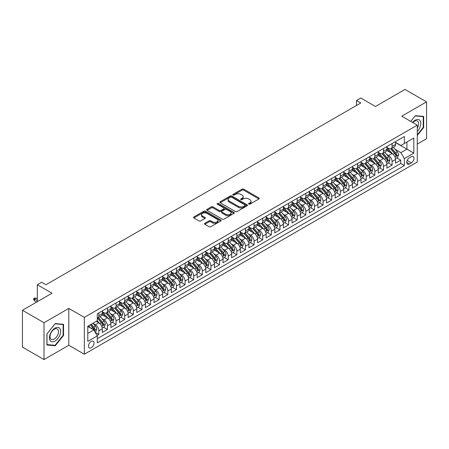 <?xml version="1.0" encoding="UTF-8"?>
<svg xmlns="http://www.w3.org/2000/svg" width="449" height="449" viewBox="0 0 449 449"><rect width="100%" height="100%" fill="white"/><g stroke="black" fill="none" stroke-linecap="round" stroke-linejoin="round"><path stroke-width="0.67" d="M248.763 204.149A0.836 0.483 0 0 0 249.947 204.149L258.944 198.952A1.195 0.69 0 0 0 259.292 198.464A1.195 0.69 0 0 0 258.944 197.975L243.7 189.175A1.195 0.69 0 0 0 242.011 189.175L233.014 194.372A0.836 0.483 0 0 0 232.767 194.714A0.836 0.483 0 0 0 233.014 195.057A0.836 0.483 0 0 0 234.198 195.057L235.366 194.383A3.833 2.211 0 0 1 240.782 194.383L242.05 195.119A3.833 2.211 0 0 1 243.173 196.679A3.833 2.211 0 0 1 242.05 198.245L240.888 198.918A0.836 0.483 0 0 0 240.642 199.261A0.836 0.483 0 0 0 240.888 199.603A0.836 0.483 0 0 0 242.073 199.603L243.235 198.929A3.833 2.211 0 0 1 248.656 198.929L249.925 199.665A3.833 2.211 0 0 1 251.047 201.225A3.833 2.211 0 0 1 249.925 202.791L248.763 203.464A0.836 0.483 0 0 0 248.516 203.807A0.836 0.483 0 0 0 248.763 204.149L248.763 203.464M91.237 347.751A3.901 2.256 120 0 0 93.785 344.31A3.901 2.256 120 0 0 93.19 341.184A3.901 2.256 120 0 0 91.237 341.375A3.901 2.256 120 0 0 88.689 344.815A3.901 2.256 120 0 0 89.284 347.947A3.901 2.256 120 0 0 91.237 347.751M204.839 223.293A1.195 0.69 0 0 0 204.491 223.782A1.195 0.69 0 0 0 204.839 224.276L209.116 226.739A1.195 0.69 0 0 0 210.811 226.739L220.801 220.975A1.195 0.69 0 0 0 221.149 220.487A1.195 0.69 0 0 0 220.801 219.999L205.563 211.198A1.195 0.69 0 0 0 203.868 211.198L193.878 216.968A1.195 0.69 0 0 0 193.53 217.456A1.195 0.69 0 0 0 193.878 217.945L199.042 220.925A1.195 0.69 0 0 0 200.737 220.925L205.013 218.455A1.195 0.69 0 0 0 205.361 217.967A1.195 0.69 0 0 0 205.013 217.479L202.448 216.003A3.205 1.847 0 0 1 201.511 214.695A3.205 1.847 0 0 1 203.487 212.983A3.205 1.847 0 0 1 206.978 213.387L217.013 219.179A3.205 1.847 0 0 1 217.95 220.487A3.205 1.847 0 0 1 215.975 222.193A3.205 1.847 0 0 1 212.484 221.795L210.811 220.829A1.195 0.69 0 0 0 209.116 220.829L204.839 223.293L204.839 224.276M417.278 144.078L426.55 138.724L426.55 101.872L404.987 89.424L375.443 106.48L360.783 98.011L356.467 100.503L360.783 102.989L45.955 284.756L41.639 282.264L37.329 284.756L37.329 301.689M44.013 322.724L44.013 359.576L68.809 345.259L68.809 308.412L44.013 322.724L22.45 310.276L51.994 293.219L37.329 284.756M68.809 308.412L84.339 317.376L417.278 125.153L417.278 162.005L84.339 354.227L84.339 317.376M426.55 101.872L401.754 116.19L417.278 125.153M235.45 211.541A1.195 0.69 0 0 0 237.139 211.541L247.13 205.771A1.195 0.69 0 0 0 247.483 205.283A1.195 0.69 0 0 0 247.13 204.795L231.892 195.994A1.195 0.69 0 0 0 230.197 195.994L220.206 201.764A1.195 0.69 0 0 0 219.858 202.252A1.195 0.69 0 0 0 220.206 202.74L235.45 211.541M217.625 204.329A0.836 0.483 0 0 1 218.472 204.447L218.472 203.448L233.968 212.394A1.195 0.69 0 0 1 234.316 212.882A1.195 0.69 0 0 1 233.968 213.37L223.978 219.14A1.195 0.69 0 0 1 222.283 219.14L207.045 210.34L207.045 209.363A1.195 0.69 0 0 0 206.692 209.851A1.195 0.69 0 0 0 207.045 210.34M207.045 209.363L211.316 206.894A1.195 0.69 0 0 1 213.011 206.894L219.191 210.463A1.195 0.69 0 0 0 220.886 210.463L223.72 208.824A1.195 0.69 0 0 0 224.073 208.336A1.195 0.69 0 0 0 223.72 207.848L217.288 204.132A0.836 0.483 0 0 1 217.041 203.79A0.836 0.483 0 0 1 217.557 203.346A0.836 0.483 0 0 1 218.472 203.448M44.013 359.576L22.45 347.128L22.45 310.276M97.04 335.487L98.831 334.454L95.25 332.389M93.212 323.594L95.379 324.846A4.877 2.817 60 0 1 98.831 330.818L102.277 328.825L102.277 332.462L107.451 329.476L103.528 327.209M101.839 318.616L104.005 319.862A4.877 2.817 60 0 1 107.451 325.839L110.903 323.847L110.903 327.484L116.078 324.498L112.155 322.23M110.465 313.632L112.626 314.884A4.877 2.817 60 0 1 116.078 320.861L119.529 318.869L119.529 322.505L124.704 319.514L120.781 317.252M119.086 308.654L121.252 309.905A4.877 2.817 60 0 1 124.704 315.883L128.156 313.89L128.156 317.522L133.331 314.536L129.407 312.268M127.712 303.676L129.879 304.922A4.877 2.817 60 0 1 133.331 310.899L136.782 308.906L136.782 312.543L141.957 309.557L138.028 307.29M136.339 298.692L138.505 299.943A4.877 2.817 60 0 1 141.957 305.921L145.403 303.928L145.403 307.565L150.578 304.574L146.655 302.312M144.965 293.713L147.132 294.965A4.877 2.817 60 0 1 150.578 300.942L154.029 298.95L154.029 302.581L159.204 299.595L155.281 297.328M153.592 288.735L155.758 289.987A4.877 2.817 60 0 1 159.204 295.958L162.656 293.972L162.656 297.603L167.831 294.617L163.907 292.35M162.218 283.757L164.379 285.003A4.877 2.817 60 0 1 167.831 290.98L171.282 288.988L171.282 292.625L176.457 289.639L172.534 287.371M170.839 278.773L173.005 280.024A4.877 2.817 60 0 1 176.457 286.002L179.909 284.009L179.909 287.646L185.083 284.655L181.155 282.393M179.465 273.795L181.632 275.046A4.877 2.817 60 0 1 185.083 281.023L188.529 279.031L188.529 282.662L193.71 279.676L189.781 277.409M188.092 268.816L190.258 270.068A4.877 2.817 60 0 1 193.71 276.04L197.156 274.047L197.156 277.684L202.331 274.698L198.407 272.431M196.718 263.838L198.885 265.084A4.877 2.817 60 0 1 202.331 271.061L205.782 269.069L205.782 272.706L210.957 269.714L207.034 267.452M205.345 258.854L207.505 260.106A4.877 2.817 60 0 1 210.957 266.083L214.409 264.091L214.409 267.727L219.583 264.736L215.66 262.469M213.965 253.876L216.132 255.127A4.877 2.817 60 0 1 219.583 261.099L223.035 259.112L223.035 262.744L228.21 259.758L224.287 257.49M222.592 248.898L224.758 250.144A4.877 2.817 60 0 1 228.21 256.121L231.662 254.128L231.662 257.765L236.836 254.779L232.908 252.512M231.218 243.914L233.385 245.165A4.877 2.817 60 0 1 236.836 251.143L240.282 249.15L240.282 252.787L245.457 249.796L241.534 247.534M239.845 238.935L242.011 240.187A4.877 2.817 60 0 1 245.457 246.164L248.909 244.172L248.909 247.803L254.083 244.817L250.16 242.55M248.471 233.957L250.637 235.209A4.877 2.817 60 0 1 254.083 241.18L257.535 239.188L257.535 242.825L262.71 239.839L258.787 237.572M257.097 228.979L259.258 230.225A4.877 2.817 60 0 1 262.71 236.202L266.162 234.21L266.162 237.847L271.336 234.861L267.413 232.593M265.718 223.995L267.885 225.246A4.877 2.817 60 0 1 271.336 231.224L274.788 229.231L274.788 232.868L279.963 229.877L276.034 227.615M274.345 219.017L276.511 220.268A4.877 2.817 60 0 1 279.963 226.245L283.409 224.253L283.409 227.884L288.589 224.898L284.66 222.631M282.971 214.038L285.137 215.29A4.877 2.817 60 0 1 288.589 221.262L292.035 219.269L292.035 222.906L297.21 219.92L293.287 217.653M291.597 209.06L293.764 210.306A4.877 2.817 60 0 1 297.21 216.283L300.662 214.291L300.662 217.928L305.836 214.936L301.913 212.674M300.224 204.076L302.385 205.328A4.877 2.817 60 0 1 305.836 211.305L309.288 209.313L309.288 212.949L314.463 209.958L310.54 207.691M308.845 199.098L311.011 200.349A4.877 2.817 60 0 1 314.463 206.321L317.914 204.334L317.914 207.966L323.089 204.98L319.166 202.712M317.471 194.12L319.637 195.366A4.877 2.817 60 0 1 323.089 201.343L326.541 199.35L326.541 202.987L331.716 200.001L327.787 197.734M326.097 189.136L328.264 190.387A4.877 2.817 60 0 1 331.716 196.365L335.162 194.372L335.162 198.009L340.336 195.018L336.413 192.756M334.724 184.157L336.89 185.409A4.877 2.817 60 0 1 340.336 191.386L343.788 189.394L343.788 193.025L348.963 190.039L345.04 187.772M343.35 179.179L345.517 180.431A4.877 2.817 60 0 1 348.963 186.402L352.414 184.41L352.414 188.047L357.589 185.061L353.666 182.794M351.977 174.201L354.138 175.447A4.877 2.817 60 0 1 357.589 181.424L361.041 179.432L361.041 183.069L366.216 180.083L362.292 177.815M360.598 169.217L362.764 170.468A4.877 2.817 60 0 1 366.216 176.446L369.667 174.453L369.667 178.09L374.842 175.099L370.919 172.837M369.224 164.239L371.39 165.49A4.877 2.817 60 0 1 374.842 171.467L378.288 169.475L378.288 173.106L383.468 170.12L379.54 167.853M377.85 159.26L380.017 160.512A4.877 2.817 60 0 1 383.468 166.484L386.915 164.491L386.915 168.128L392.089 165.142L392.089 161.505A4.877 2.817 -120 0 0 388.643 155.528L386.477 154.276M388.166 162.875L392.089 165.142M102.277 328.825A4.877 2.817 -120 0 0 98.831 322.853L96.238 321.355M110.903 323.847A4.877 2.817 -120 0 0 107.451 317.87L102.119 314.794M119.529 318.869A4.877 2.817 -120 0 0 116.078 312.891L110.746 309.81M128.156 313.89A4.877 2.817 -120 0 0 124.704 307.913L119.372 304.832M136.782 308.906A4.877 2.817 -120 0 0 133.331 302.935L127.993 299.853M145.403 303.928A4.877 2.817 -120 0 0 141.957 297.951L136.619 294.875M154.029 298.95A4.877 2.817 -120 0 0 150.578 292.973L145.246 289.891M162.656 293.972A4.877 2.817 -120 0 0 159.204 287.994L153.872 284.913M171.282 288.988A4.877 2.817 -120 0 0 167.831 283.01L162.499 279.935M179.909 284.009A4.877 2.817 -120 0 0 176.457 278.032L171.125 274.951M188.529 279.031A4.877 2.817 -120 0 0 185.083 273.054L179.746 269.972M197.156 274.047A4.877 2.817 -120 0 0 193.71 268.075L188.372 264.994M205.782 269.069A4.877 2.817 -120 0 0 202.331 263.092L196.999 260.016M214.409 264.091A4.877 2.817 -120 0 0 210.957 258.113L205.625 255.032M223.035 259.112A4.877 2.817 -120 0 0 219.583 253.135L214.252 250.054M231.662 254.128A4.877 2.817 -120 0 0 228.21 248.157L222.872 245.075M240.282 249.15A4.877 2.817 -120 0 0 236.836 243.173L231.499 240.097M248.909 244.172A4.877 2.817 -120 0 0 245.457 238.195L240.125 235.113M257.535 239.188A4.877 2.817 -120 0 0 254.083 233.216L248.752 230.135M266.162 234.21A4.877 2.817 -120 0 0 262.71 228.232L257.378 225.157M274.788 229.231A4.877 2.817 -120 0 0 271.336 223.254L266.004 220.173M283.409 224.253A4.877 2.817 -120 0 0 279.963 218.276L274.625 215.194M292.035 219.269A4.877 2.817 -120 0 0 288.589 213.297L283.252 210.216M300.662 214.291A4.877 2.817 -120 0 0 297.21 208.314L291.878 205.238M309.288 209.313A4.877 2.817 -120 0 0 305.836 203.335L300.504 200.254M317.914 204.334A4.877 2.817 -120 0 0 314.463 198.357L309.131 195.276M326.541 199.35A4.877 2.817 -120 0 0 323.089 193.379L317.752 190.297M335.162 194.372A4.877 2.817 -120 0 0 331.716 188.395L326.378 185.319M343.788 189.394A4.877 2.817 -120 0 0 340.336 183.417L335.005 180.335M352.414 184.41A4.877 2.817 -120 0 0 348.963 178.438L343.631 175.357M361.041 179.432A4.877 2.817 -120 0 0 357.589 173.454L352.257 170.379M369.667 174.453A4.877 2.817 -120 0 0 366.216 168.476L360.884 165.395M378.288 169.475A4.877 2.817 -120 0 0 374.842 163.498L369.505 160.416M386.915 164.491A4.877 2.817 -120 0 0 383.468 158.519L378.131 155.438M411.329 156.673L409.426 157.773A3.783 2.183 120 0 0 406.957 161.101A3.783 2.183 120 0 0 407.54 164.132A3.783 2.183 120 0 0 409.426 163.947L411.329 162.852A3.783 2.183 120 0 0 413.798 159.518A3.783 2.183 120 0 0 413.215 156.488A3.783 2.183 120 0 0 411.329 156.673M87.785 333.411L93.824 329.925L97.276 335.897L97.276 342.873L404.341 165.591L404.341 158.615L400.89 152.643L395.103 149.298M97.276 335.897L87.785 341.375L87.785 326.238L97.276 320.76L97.276 313.789L404.341 136.507L404.341 143.478L413.826 138L413.826 153.137L404.341 158.615M102.277 311.696L104.005 312.695A4.877 2.817 60 0 0 106.441 312.936L109.893 310.944A4.877 2.817 -120 0 0 110.903 308.71L110.903 305.921M110.903 306.718L112.626 307.711A4.877 2.817 60 0 0 115.067 307.952L118.519 305.96A4.877 2.817 -120 0 0 119.529 303.732L119.529 300.942M119.529 301.739L121.252 302.733A4.877 2.817 60 0 0 123.694 302.974L127.146 300.982A4.877 2.817 -120 0 0 128.156 298.748L128.156 295.958M128.156 296.755L129.879 297.754A4.877 2.817 60 0 0 132.32 297.996L135.766 296.003A4.877 2.817 -120 0 0 136.782 293.769L136.782 290.98M136.782 291.777L138.505 292.776A4.877 2.817 60 0 0 140.947 293.017L144.393 291.025A4.877 2.817 -120 0 0 145.403 288.791L145.403 286.002M145.403 286.799L147.132 287.792A4.877 2.817 60 0 0 149.568 288.034L153.019 286.041A4.877 2.817 -120 0 0 154.029 283.807L154.029 281.023M154.029 281.82L155.758 282.814A4.877 2.817 60 0 0 158.194 283.055L161.646 281.063A4.877 2.817 -120 0 0 162.656 278.829L162.656 276.04M162.656 276.837L164.379 277.836A4.877 2.817 60 0 0 166.82 278.077L170.272 276.084A4.877 2.817 -120 0 0 171.282 273.851L171.282 271.061M171.282 271.858L173.005 272.852A4.877 2.817 60 0 0 175.447 273.093L178.898 271.106A4.877 2.817 -120 0 0 179.909 268.872L179.909 266.083M179.909 266.88L181.632 267.873A4.877 2.817 60 0 0 184.073 268.115L187.519 266.122A4.877 2.817 -120 0 0 188.529 263.889L188.529 261.099M188.529 261.896L190.258 262.895A4.877 2.817 60 0 0 192.7 263.136L196.146 261.144A4.877 2.817 -120 0 0 197.156 258.91L197.156 256.121M197.156 256.918L198.885 257.917A4.877 2.817 60 0 0 201.32 258.158L204.772 256.166A4.877 2.817 -120 0 0 205.782 253.932L205.782 251.143M205.782 251.94L207.505 252.933A4.877 2.817 60 0 0 209.947 253.174L213.398 251.182A4.877 2.817 -120 0 0 214.409 248.948L214.409 246.164M214.409 246.961L216.132 247.955A4.877 2.817 60 0 0 218.573 248.196L222.025 246.204A4.877 2.817 -120 0 0 223.035 243.97L223.035 241.18M223.035 241.977L224.758 242.976A4.877 2.817 60 0 0 227.2 243.218L230.651 241.225A4.877 2.817 -120 0 0 231.662 238.991L231.662 236.202M231.662 236.999L233.385 237.998A4.877 2.817 60 0 0 235.826 238.239L239.272 236.247A4.877 2.817 -120 0 0 240.282 234.013L240.282 231.224M240.282 232.021L242.011 233.014A4.877 2.817 60 0 0 244.447 233.256L247.899 231.263A4.877 2.817 -120 0 0 248.909 229.029L248.909 226.245M248.909 227.042L250.637 228.036A4.877 2.817 60 0 0 253.073 228.277L256.525 226.285A4.877 2.817 -120 0 0 257.535 224.051L257.535 221.262M257.535 222.059L259.258 223.058A4.877 2.817 60 0 0 261.7 223.299L265.151 221.306A4.877 2.817 -120 0 0 266.162 219.073L266.162 216.283M266.162 217.08L267.885 218.074A4.877 2.817 60 0 0 270.326 218.315L273.778 216.328A4.877 2.817 -120 0 0 274.788 214.094L274.788 211.305M274.788 212.102L276.511 213.095A4.877 2.817 60 0 0 278.952 213.337L282.399 211.344A4.877 2.817 -120 0 0 283.409 209.111L283.409 206.321M283.409 207.118L285.137 208.117A4.877 2.817 60 0 0 287.579 208.358L291.025 206.366A4.877 2.817 -120 0 0 292.035 204.132L292.035 201.343M292.035 202.14L293.764 203.139A4.877 2.817 60 0 0 296.2 203.38L299.651 201.388A4.877 2.817 -120 0 0 300.662 199.154L300.662 196.365M300.662 197.162L302.385 198.155A4.877 2.817 60 0 0 304.826 198.396L308.278 196.404A4.877 2.817 -120 0 0 309.288 194.17L309.288 191.386M309.288 192.183L311.011 193.177A4.877 2.817 60 0 0 313.453 193.418L316.904 191.426A4.877 2.817 -120 0 0 317.914 189.192L317.914 186.402M317.914 187.199L319.637 188.198A4.877 2.817 60 0 0 322.079 188.44L325.531 186.447A4.877 2.817 -120 0 0 326.541 184.213L326.541 181.424M326.541 182.221L328.264 183.214A4.877 2.817 60 0 0 330.705 183.461L334.151 181.469A4.877 2.817 -120 0 0 335.162 179.235L335.162 176.446M335.162 177.243L336.89 178.236A4.877 2.817 60 0 0 339.326 178.478L342.778 176.485A4.877 2.817 -120 0 0 343.788 174.251L343.788 171.462M343.788 172.259L345.517 173.258A4.877 2.817 60 0 0 347.953 173.499L351.404 171.507A4.877 2.817 -120 0 0 352.414 169.273L352.414 166.484M352.414 167.281L354.138 168.28A4.877 2.817 60 0 0 356.579 168.521L360.031 166.528A4.877 2.817 -120 0 0 361.041 164.295L361.041 161.505M361.041 162.302L362.764 163.296A4.877 2.817 60 0 0 365.205 163.537L368.657 161.55A4.877 2.817 -120 0 0 369.667 159.316L369.667 156.527M369.667 157.324L371.39 158.317A4.877 2.817 60 0 0 373.832 158.559L377.278 156.566A4.877 2.817 -120 0 0 378.288 154.333L378.288 151.543M378.288 152.34L380.017 153.339A4.877 2.817 60 0 0 382.458 153.58L385.904 151.588A4.877 2.817 -120 0 0 386.915 149.354L386.915 146.565M97.276 338.686L400.716 163.498L400.716 160.158L395.541 163.15L395.541 159.513A4.877 2.817 -120 0 0 392.089 153.536L386.757 150.46M386.915 147.362L388.643 148.361A4.877 2.817 -120 0 0 391.079 148.602A4.877 2.817 -120 0 0 392.089 146.368L392.089 143.579M391.079 148.602L394.531 146.61A4.877 2.817 -120 0 0 395.541 144.376L395.541 141.587M98.831 312.891L98.831 315.681A4.877 2.817 60 0 1 97.815 317.914A4.877 2.817 60 0 1 97.276 318.111M97.815 317.914L101.266 315.922A4.877 2.817 -120 0 0 102.277 313.688L102.277 310.899M107.451 307.913L107.451 310.702A4.877 2.817 60 0 1 106.441 312.936M116.078 302.935L116.078 305.718A4.877 2.817 60 0 1 115.067 307.952M124.704 297.951L124.704 300.74A4.877 2.817 60 0 1 123.694 302.974M133.331 292.973L133.331 295.762A4.877 2.817 60 0 1 132.32 297.996M141.957 287.994L141.957 290.784A4.877 2.817 60 0 1 140.947 293.017M150.578 283.01L150.578 285.8A4.877 2.817 60 0 1 149.568 288.034M159.204 278.032L159.204 280.821A4.877 2.817 60 0 1 158.194 283.055M167.831 273.054L167.831 275.843A4.877 2.817 60 0 1 166.82 278.077M176.457 268.075L176.457 270.865A4.877 2.817 60 0 1 175.447 273.093M185.083 263.092L185.083 265.881A4.877 2.817 60 0 1 184.073 268.115M193.71 258.113L193.71 260.903A4.877 2.817 60 0 1 192.7 263.136M202.331 253.135L202.331 255.924A4.877 2.817 60 0 1 201.32 258.158M210.957 248.157L210.957 250.94A4.877 2.817 60 0 1 209.947 253.174M219.583 243.173L219.583 245.962A4.877 2.817 60 0 1 218.573 248.196M228.21 238.195L228.21 240.984A4.877 2.817 60 0 1 227.2 243.218M236.836 233.216L236.836 236.006A4.877 2.817 60 0 1 235.826 238.239M245.457 228.232L245.457 231.022A4.877 2.817 60 0 1 244.447 233.256M254.083 223.254L254.083 226.043A4.877 2.817 60 0 1 253.073 228.277M262.71 218.276L262.71 221.065A4.877 2.817 60 0 1 261.7 223.299M271.336 213.297L271.336 216.081A4.877 2.817 60 0 1 270.326 218.315M279.963 208.314L279.963 211.103A4.877 2.817 60 0 1 278.952 213.337M288.589 203.335L288.589 206.125A4.877 2.817 60 0 1 287.579 208.358M297.21 198.357L297.21 201.146A4.877 2.817 60 0 1 296.2 203.38M305.836 193.373L305.836 196.162A4.877 2.817 60 0 1 304.826 198.396M314.463 188.395L314.463 191.184A4.877 2.817 60 0 1 313.453 193.418M323.089 183.417L323.089 186.206A4.877 2.817 60 0 1 322.079 188.44M331.716 178.438L331.716 181.228A4.877 2.817 60 0 1 330.705 183.461M340.336 173.454L340.336 176.244A4.877 2.817 60 0 1 339.326 178.478M348.963 168.476L348.963 171.265A4.877 2.817 60 0 1 347.953 173.499M357.589 163.498L357.589 166.287A4.877 2.817 60 0 1 356.579 168.521M366.216 158.519L366.216 161.303A4.877 2.817 60 0 1 365.205 163.537M374.842 153.536L374.842 156.325A4.877 2.817 60 0 1 373.832 158.559M383.468 148.557L383.468 151.347A4.877 2.817 60 0 1 382.458 153.58M383.468 166.484L383.468 170.12M374.842 171.467L374.842 175.099M366.216 176.446L366.216 180.083M357.589 181.424L357.589 185.061M348.963 186.402L348.963 190.039M340.336 191.386L340.336 195.018M331.716 196.365L331.716 200.001M323.089 201.343L323.089 204.98M314.463 206.321L314.463 209.958M305.836 211.305L305.836 214.936M297.21 216.283L297.21 219.92M288.589 221.262L288.589 224.898M279.963 226.245L279.963 229.877M271.336 231.224L271.336 234.861M262.71 236.202L262.71 239.839M254.083 241.18L254.083 244.817M245.457 246.164L245.457 249.796M236.836 251.143L236.836 254.779M228.21 256.121L228.21 259.758M219.583 261.099L219.583 264.736M210.957 266.083L210.957 269.714M202.331 271.061L202.331 274.698M193.71 276.04L193.71 279.676M185.083 281.023L185.083 284.655M176.457 286.002L176.457 289.639M167.831 290.98L167.831 294.617M159.204 295.958L159.204 299.595M150.578 300.942L150.578 304.574M141.957 305.921L141.957 309.557M133.331 310.899L133.331 314.536M124.704 315.883L124.704 319.514M116.078 320.861L116.078 324.498M107.451 325.839L107.451 329.476M98.831 330.818L98.831 334.454M93.824 329.925L87.785 326.44M400.89 152.643L406.929 149.158L406.929 141.985L413.826 138M395.541 142.58L413.826 153.137M395.541 142.384L400.89 145.47L404.341 143.478M68.809 345.259L84.339 354.227M356.467 100.503L356.467 105.481M396.793 157.896L400.716 160.158M400.716 163.498L404.341 165.591M417.278 135.452L423.66 127.516L423.66 116.414L415.336 115.674L410.745 121.382M46.904 345.034L55.227 345.775L63.55 335.42L63.55 324.324L55.227 323.583L46.904 333.933L46.904 345.034M423.227 127.263L423.66 127.516M63.118 335.173L63.55 335.42M54.346 345.27L55.227 345.775M249.094 204.267L249.925 203.784A3.833 2.211 0 0 0 251.047 202.224L251.047 201.225M243.173 196.679L243.173 197.678A3.833 2.211 0 0 1 242.05 199.238L241.225 199.721M258.944 197.975L258.944 198.952L243.7 190.174A1.195 0.69 0 0 0 242.011 190.174L233.351 195.175M247.13 204.795L247.13 205.771L231.892 196.993A1.195 0.69 0 0 0 230.197 196.993L220.223 202.752M245.014 205.625A0.836 0.483 0 0 0 245.261 205.283A0.836 0.483 0 0 0 245.014 204.94L231.639 197.218A0.836 0.483 0 0 0 230.455 197.218L229.226 197.925A3.833 2.211 0 0 0 228.103 199.491A3.833 2.211 0 0 0 229.226 201.057L238.368 206.332A3.833 2.211 0 0 0 243.79 206.332L245.014 205.625L245.014 206.619A0.836 0.483 0 0 0 245.261 206.282L245.261 205.283M228.103 199.491L228.103 200.484A3.833 2.211 0 0 0 229.226 202.05L229.226 201.057M245.014 206.619L243.79 207.331A3.833 2.211 0 0 1 238.368 207.331L229.226 202.05M207.062 210.351L211.316 207.893L211.316 206.894M224.073 208.336L224.073 209.335A1.195 0.69 0 0 1 223.72 209.823L220.886 211.462A1.195 0.69 0 0 1 219.191 211.462L213.011 207.893A1.195 0.69 0 0 0 211.316 207.893M218.472 204.447L233.951 213.382M225.606 214.167A3.205 1.847 0 0 0 229.097 214.566A3.205 1.847 0 0 0 231.072 212.86A3.205 1.847 0 0 0 230.135 211.552L226.599 209.509A1.195 0.69 0 0 0 224.91 209.509L222.07 211.148A1.195 0.69 0 0 0 221.722 211.636A1.195 0.69 0 0 0 222.07 212.124L225.606 214.167L225.606 215.161A3.205 1.847 0 0 0 229.097 215.565A3.205 1.847 0 0 0 231.072 213.853L231.072 212.86M221.722 211.636L221.722 212.635A1.195 0.69 0 0 0 222.07 213.123L222.07 212.124M225.606 215.161L222.07 213.123M217.95 220.487L217.95 221.48A3.205 1.847 0 0 1 215.975 223.187A3.205 1.847 0 0 1 212.484 222.788L210.811 221.823A1.195 0.69 0 0 0 209.116 221.823L204.856 224.281M201.511 214.695L201.511 215.688A3.205 1.847 0 0 0 202.448 216.996L202.448 216.003M204.997 218.467L202.448 216.996M220.785 220.981L205.563 212.192A1.195 0.69 0 0 0 203.868 212.192L193.895 217.95M395.468 158.66L397.696 157.374L398.56 154.883A3.233 1.869 -120 0 0 397.303 151.846L393.363 147.283M392.572 153.855L387.897 148.439A9.334 5.388 -120 0 0 386.915 147.418M390.007 152.334L387.392 149.309A7.745 4.473 -120 0 0 386.915 148.787M390.641 148.776L394.626 153.39A3.233 1.869 60 0 1 395.782 155.618C396.265 156.269 396.613 156.067 396.815 155.017A3.233 1.869 -120 0 0 395.664 152.795L391.724 148.232M390.877 148.698L395.159 153.659A1.644 0.949 60 0 1 395.575 154.304L396.815 155.017M395.782 155.618L396.018 155.999M417.278 131.45A7.93 4.58 120 0 0 420.668 122.251A7.93 4.58 120 0 0 415.162 120.197A7.93 4.58 120 0 0 412.569 122.431M417.278 128.122A6.005 3.469 120 0 0 417.379 121.017A6.005 3.469 120 0 0 414.376 121.314A6.005 3.469 120 0 0 412.805 122.571M410.762 121.393L415.162 115.921L423.227 116.639L423.227 127.393L417.278 134.795M422.694 116.33L423.227 116.639M59.908 335.01A7.93 4.58 120 0 0 57.859 327.355A7.93 4.58 120 0 0 50.198 334.146A7.93 4.58 120 0 0 52.252 341.807A7.93 4.58 120 0 0 59.908 335.01M57.943 334.454A6.005 3.469 120 0 0 57.27 328.926A6.005 3.469 120 0 0 50.591 333.798A6.005 3.469 120 0 0 51.265 339.326A6.005 3.469 120 0 0 57.943 334.454M46.988 344.613L46.988 333.86L55.053 323.824L63.118 324.548L63.118 335.302L55.053 345.332L46.904 344.563M62.585 324.24L63.118 324.548M386.842 163.638L389.075 162.353L389.934 159.861A3.233 1.869 -120 0 0 388.677 156.824L384.737 152.262M383.946 158.834L379.27 153.423A9.334 5.388 -120 0 0 378.288 152.396M381.381 157.313L378.771 154.288A7.745 4.473 -120 0 0 378.288 153.766M382.015 153.754L386 158.368A3.233 1.869 60 0 1 387.156 160.596C387.639 161.247 387.987 161.051 388.189 160.001A3.233 1.869 -120 0 0 387.038 157.773L383.098 153.21M382.251 153.681L386.533 158.637A1.644 0.949 60 0 1 386.948 159.283L388.189 160.001M387.156 160.596L387.392 160.978M378.221 168.616L380.449 167.331L381.308 164.839A3.233 1.869 -120 0 0 380.05 161.808L376.11 157.245M375.319 163.812L370.644 158.402A9.334 5.388 -120 0 0 369.667 157.374M372.754 162.297L370.144 159.266A7.745 4.473 -120 0 0 369.667 158.75M373.388 158.733L377.379 163.352A3.233 1.869 60 0 1 378.529 165.574C379.018 166.225 379.36 166.029 379.562 164.979A3.233 1.869 -120 0 0 378.412 162.751L374.472 158.188M373.624 158.66L377.906 163.621A1.644 0.949 60 0 1 378.322 164.261L379.562 164.979M378.529 165.574L378.765 165.962M369.594 173.6L371.823 172.309L372.681 169.823A3.233 1.869 -120 0 0 371.424 166.787L367.484 162.224M366.693 168.79L362.023 163.38A9.334 5.388 -120 0 0 361.041 162.353M364.133 167.275L361.518 164.25A7.745 4.473 -120 0 0 361.041 163.728M364.768 163.717L368.752 168.33A3.233 1.869 60 0 1 369.903 170.558C370.391 171.209 370.734 171.007 370.941 169.958A3.233 1.869 -120 0 0 369.785 167.735L365.845 163.172M364.998 163.638L369.28 168.6A1.644 0.949 60 0 1 369.695 169.245L370.941 169.958M369.903 170.558L370.139 170.94M360.968 178.579L363.196 177.293L364.06 174.801A3.233 1.869 -120 0 0 362.798 171.765L358.858 167.202M358.072 173.774L353.397 168.358A9.334 5.388 -120 0 0 352.414 167.337M355.507 172.253L352.892 169.228A7.745 4.473 -120 0 0 352.414 168.706M356.141 168.695L360.126 173.308A3.233 1.869 60 0 1 361.277 175.537C361.765 176.188 362.107 175.986 362.315 174.942A3.233 1.869 -120 0 0 361.159 172.713L357.219 168.151M356.377 168.622L360.659 173.578A1.644 0.949 60 0 1 361.075 174.223L362.315 174.942M361.277 175.537L361.512 175.918M352.342 183.557L354.57 182.272L355.434 179.78A3.233 1.869 -120 0 0 354.177 176.743L350.231 172.186M349.445 178.753L344.77 173.342A9.334 5.388 -120 0 0 343.788 172.315M346.881 177.232L344.265 174.206A7.745 4.473 -120 0 0 343.788 173.684M347.515 173.673L351.5 178.292A3.233 1.869 60 0 1 352.656 180.515C353.139 181.166 353.486 180.969 353.689 179.92A3.233 1.869 -120 0 0 352.538 177.692L348.592 173.129M347.751 173.6L352.033 178.556A1.644 0.949 60 0 1 352.448 179.202L353.689 179.92M352.656 180.515L352.886 180.902M343.715 188.535L345.943 187.25L346.808 184.763A3.233 1.869 -120 0 0 345.55 181.727L341.61 177.164M340.819 183.731L336.144 178.32A9.334 5.388 -120 0 0 335.162 177.293M338.254 182.215L335.639 179.185A7.745 4.473 -120 0 0 335.162 178.668M338.888 178.657L342.873 183.271A3.233 1.869 60 0 1 344.029 185.499C344.512 186.144 344.86 185.948 345.062 184.898A3.233 1.869 -120 0 0 343.912 182.67L339.972 178.107M339.124 178.579L343.406 183.54A1.644 0.949 60 0 1 343.822 184.18L345.062 184.898M344.029 185.499L344.265 185.88M335.089 193.519L337.322 192.228L338.181 189.742A3.233 1.869 -120 0 0 336.924 186.705L332.984 182.142M332.193 188.709L327.517 183.299A9.334 5.388 -120 0 0 326.541 182.277M329.628 187.194L327.018 184.169A7.745 4.473 -120 0 0 326.541 183.647M330.262 183.635L334.252 188.249A3.233 1.869 60 0 1 335.403 190.477C335.886 191.128 336.234 190.926 336.436 189.876A3.233 1.869 -120 0 0 335.285 187.654L331.345 183.091M330.498 183.557L334.78 188.518A1.644 0.949 60 0 1 335.195 189.164L336.436 189.876M335.403 190.477L335.639 190.859M326.468 198.497L328.696 197.212L329.555 194.72A3.233 1.869 -120 0 0 328.298 191.684L324.358 187.121M323.566 193.693L318.897 188.283A9.334 5.388 -120 0 0 317.914 187.255M321.007 192.172L318.392 189.147A7.745 4.473 -120 0 0 317.914 188.625M321.636 188.614L325.626 193.227A3.233 1.869 60 0 1 326.777 195.455C327.265 196.106 327.607 195.904 327.809 194.86A3.233 1.869 -120 0 0 326.659 192.632L322.719 188.069M321.871 188.541L326.154 193.497A1.644 0.949 60 0 1 326.569 194.142L327.809 194.86M326.777 195.455L327.012 195.837M317.841 203.476L320.07 202.19L320.934 199.698A3.233 1.869 -120 0 0 319.671 196.668L315.731 192.105M314.94 198.671L310.27 193.261A9.334 5.388 -120 0 0 309.288 192.234M312.381 197.15L309.765 194.125A7.745 4.473 -120 0 0 309.288 193.603M313.015 193.592L317 198.211A3.233 1.869 60 0 1 318.15 200.434C318.638 201.085 318.981 200.888 319.188 199.839A3.233 1.869 -120 0 0 318.032 197.611L314.092 193.048M313.245 193.519L317.533 198.475A1.644 0.949 60 0 1 317.948 199.12L319.188 199.839M318.15 200.434L318.386 200.821M309.215 208.459L311.443 207.169L312.308 204.682A3.233 1.869 -120 0 0 311.045 201.646L307.105 197.083M306.319 203.65L301.644 198.239A9.334 5.388 -120 0 0 300.662 197.212M303.754 202.134L301.139 199.103A7.745 4.473 -120 0 0 300.662 198.587M304.388 198.576L308.373 203.189A3.233 1.869 60 0 1 309.524 205.418C310.012 206.063 310.354 205.867 310.562 204.817A3.233 1.869 -120 0 0 309.406 202.589L305.466 198.026M304.624 198.497L308.906 203.459A1.644 0.949 60 0 1 309.322 204.104L310.562 204.817M309.524 205.418L309.759 205.799M300.589 213.438L302.817 212.153L303.681 209.661A3.233 1.869 -120 0 0 302.424 206.624L298.478 202.061M297.693 208.633L293.017 203.217A9.334 5.388 -120 0 0 292.035 202.196M295.128 207.112L292.512 204.087A7.745 4.473 -120 0 0 292.035 203.565M295.762 203.554L299.747 208.168A3.233 1.869 60 0 1 300.903 210.396C301.386 211.047 301.734 210.845 301.936 209.795A3.233 1.869 -120 0 0 300.785 207.573L296.84 203.01M295.998 203.476L300.28 208.437A1.644 0.949 60 0 1 300.695 209.082L301.936 209.795M300.903 210.396L301.133 210.777M291.962 218.416L294.196 217.131L295.055 214.639A3.233 1.869 -120 0 0 293.798 211.602L289.858 207.04M289.066 213.612L284.391 208.201A9.334 5.388 -120 0 0 283.409 207.174M286.501 212.091L283.891 209.066A7.745 4.473 -120 0 0 283.409 208.544M287.136 208.532L291.12 213.146A3.233 1.869 60 0 1 292.277 215.374C292.759 216.025 293.107 215.829 293.309 214.779A3.233 1.869 -120 0 0 292.159 212.551L288.219 207.988M287.371 208.459L291.654 213.415A1.644 0.949 60 0 1 292.069 214.061L293.309 214.779M292.277 215.374L292.512 215.756M283.341 223.394L285.57 222.109L286.428 219.617A3.233 1.869 -120 0 0 285.171 216.586L281.231 212.023M280.44 218.59L275.765 213.18A9.334 5.388 -120 0 0 274.788 212.153M277.875 217.075L275.265 214.044A7.745 4.473 -120 0 0 274.788 213.528M278.509 213.511L282.5 218.13A3.233 1.869 60 0 1 283.65 220.352C284.138 221.003 284.481 220.807 284.683 219.757A3.233 1.869 -120 0 0 283.532 217.529L279.592 212.966M278.745 213.438L283.027 218.399A1.644 0.949 60 0 1 283.442 219.039L284.683 219.757M283.65 220.352L283.886 220.74M274.715 228.378L276.943 227.087L277.802 224.601A3.233 1.869 -120 0 0 276.545 221.565L272.605 217.002M271.813 223.568L267.144 218.158A9.334 5.388 -120 0 0 266.162 217.131M269.254 222.053L266.639 219.028A7.745 4.473 -120 0 0 266.162 218.506M269.888 218.495L273.873 223.108A3.233 1.869 60 0 1 275.024 225.336C275.512 225.987 275.854 225.785 276.062 224.736A3.233 1.869 -120 0 0 274.906 222.513L270.966 217.95M270.118 218.416L274.401 223.377A1.644 0.949 60 0 1 274.816 224.023L276.062 224.736M275.024 225.336L275.259 225.718M266.089 233.357L268.317 232.071L269.181 229.579A3.233 1.869 -120 0 0 267.918 226.543L263.978 221.98M263.193 228.552L258.517 223.142A9.334 5.388 -120 0 0 257.535 222.115M260.628 227.031L258.012 224.006A7.745 4.473 -120 0 0 257.535 223.484M261.262 223.473L265.247 228.086A3.233 1.869 60 0 1 266.397 230.315C266.886 230.966 267.228 230.764 267.436 229.72A3.233 1.869 -120 0 0 266.279 227.491L262.339 222.929M261.498 223.4L265.78 228.356A1.644 0.949 60 0 1 266.195 229.001L267.436 229.72M266.397 230.315L266.633 230.696M257.462 238.335L259.69 237.05L260.555 234.558A3.233 1.869 -120 0 0 259.298 231.521L255.352 226.964M254.566 233.531L249.891 228.12A9.334 5.388 -120 0 0 248.909 227.093M252.001 232.01L249.386 228.984A7.745 4.473 -120 0 0 248.909 228.462M252.635 228.451L256.62 233.07A3.233 1.869 60 0 1 257.771 235.293C258.259 235.944 258.607 235.747 258.809 234.698A3.233 1.869 -120 0 0 257.659 232.47L253.713 227.907M252.871 228.378L257.154 233.334A1.644 0.949 60 0 1 257.569 233.98L258.809 234.698M257.771 235.293L258.007 235.68M248.836 243.319L251.064 242.028L251.928 239.542A3.233 1.869 -120 0 0 250.671 236.505L246.731 231.942M245.94 238.509L241.265 233.098A9.334 5.388 -120 0 0 240.282 232.071M243.375 236.993L240.759 233.963A7.745 4.473 -120 0 0 240.282 233.446M244.009 233.435L247.994 238.049A3.233 1.869 60 0 1 249.15 240.277C249.633 240.922 249.981 240.726 250.183 239.676A3.233 1.869 -120 0 0 249.032 237.448L245.092 232.885M244.245 233.357L248.527 238.318A1.644 0.949 60 0 1 248.942 238.958L250.183 239.676M249.15 240.277L249.386 240.658M240.209 248.297L242.443 247.012L243.302 244.52A3.233 1.869 -120 0 0 242.045 241.483L238.105 236.92M237.313 243.487L232.638 238.077A9.334 5.388 -120 0 0 231.662 237.055M234.748 241.972L232.139 238.947A7.745 4.473 -120 0 0 231.662 238.425M235.383 238.413L239.373 243.027A3.233 1.869 60 0 1 240.524 245.255C241.006 245.906 241.354 245.704 241.556 244.654A3.233 1.869 -120 0 0 240.406 242.432L236.466 237.869M235.618 238.335L239.901 243.296A1.644 0.949 60 0 1 240.316 243.942L241.556 244.654M240.524 245.255L240.759 245.637M231.589 253.275L233.817 251.99L234.675 249.498A3.233 1.869 -120 0 0 233.418 246.462L229.478 241.899M228.687 248.471L224.012 243.061A9.334 5.388 -120 0 0 223.035 242.033M226.128 246.95L223.512 243.925A7.745 4.473 -120 0 0 223.035 243.403M226.756 243.392L230.747 248.005A3.233 1.869 60 0 1 231.897 250.233C232.386 250.884 232.728 250.682 232.93 249.638A3.233 1.869 -120 0 0 231.779 247.41L227.839 242.847M226.992 243.319L231.274 248.275A1.644 0.949 60 0 1 231.69 248.92L232.93 249.638M231.897 250.233L232.133 250.615M222.962 258.254L225.19 256.968L226.055 254.476A3.233 1.869 -120 0 0 224.792 251.446L220.852 246.883M220.061 253.449L215.391 248.039A9.334 5.388 -120 0 0 214.409 247.012M217.501 251.928L214.886 248.903A7.745 4.473 -120 0 0 214.409 248.381M218.135 248.37L222.12 252.989A3.233 1.869 60 0 1 223.271 255.212C223.759 255.863 224.102 255.666 224.309 254.617A3.233 1.869 -120 0 0 223.153 252.389L219.213 247.826M218.366 248.297L222.653 253.253A1.644 0.949 60 0 1 223.063 253.898L224.309 254.617M223.271 255.212L223.507 255.599M214.336 263.237L216.564 261.947L217.428 259.46A3.233 1.869 -120 0 0 216.165 256.424L212.225 251.861M211.44 258.428L206.764 253.017A9.334 5.388 -120 0 0 205.782 251.99M208.875 256.912L206.259 253.881A7.745 4.473 -120 0 0 205.782 253.365M209.509 253.354L213.494 257.967A3.233 1.869 60 0 1 214.644 260.196C215.133 260.841 215.475 260.644 215.683 259.595A3.233 1.869 -120 0 0 214.527 257.367L210.587 252.804M209.745 253.275L214.027 258.237A1.644 0.949 60 0 1 214.442 258.882L215.683 259.595M214.644 260.196L214.88 260.577M205.709 268.216L207.938 266.931L208.802 264.439A3.233 1.869 -120 0 0 207.545 261.402L203.599 256.839M202.813 263.411L198.138 257.995A9.334 5.388 -120 0 0 197.156 256.974M200.248 261.89L197.633 258.865A7.745 4.473 -120 0 0 197.156 258.343M200.883 258.332L204.867 262.946A3.233 1.869 60 0 1 206.024 265.174C206.506 265.825 206.854 265.623 207.056 264.573A3.233 1.869 -120 0 0 205.906 262.351L201.96 257.788M201.118 258.254L205.401 263.215A1.644 0.949 60 0 1 205.816 263.86L207.056 264.573M206.024 265.174L206.254 265.555M197.083 273.194L199.311 271.909L200.175 269.417A3.233 1.869 -120 0 0 198.918 266.38L194.978 261.818M194.187 268.39L189.512 262.979A9.334 5.388 -120 0 0 188.529 261.952M191.622 266.869L189.007 263.844A7.745 4.473 -120 0 0 188.529 263.322M192.256 263.31L196.241 267.924A3.233 1.869 60 0 1 197.397 270.152C197.88 270.803 198.228 270.607 198.43 269.557A3.233 1.869 -120 0 0 197.279 267.329L193.339 262.766M192.492 263.237L196.774 268.193A1.644 0.949 60 0 1 197.19 268.839L198.43 269.557M197.397 270.152L197.633 270.539M188.462 278.172L190.69 276.887L191.549 274.395A3.233 1.869 -120 0 0 190.292 271.364L186.352 266.801M185.56 273.368L180.885 267.958A9.334 5.388 -120 0 0 179.909 266.931M182.996 271.853L180.386 268.822A7.745 4.473 -120 0 0 179.909 268.306M183.63 268.289L187.62 272.908A3.233 1.869 60 0 1 188.771 275.136C189.254 275.781 189.601 275.585 189.804 274.535A3.233 1.869 -120 0 0 188.653 272.307L184.713 267.744M183.866 268.216L188.148 273.177A1.644 0.949 60 0 1 188.563 273.817L189.804 274.535M188.771 275.136L189.007 275.518M179.836 283.156L182.064 281.865L182.923 279.379A3.233 1.869 -120 0 0 181.665 276.343L177.725 271.78M176.934 278.346L172.264 272.936A9.334 5.388 -120 0 0 171.282 271.909M174.375 276.831L171.759 273.806A7.745 4.473 -120 0 0 171.282 273.284M175.009 273.273L178.994 277.886A3.233 1.869 60 0 1 180.144 280.114C180.633 280.765 180.975 280.563 181.183 279.514A3.233 1.869 -120 0 0 180.027 277.291L176.087 272.728M175.239 273.194L179.521 278.156A1.644 0.949 60 0 1 179.937 278.801L181.183 279.514M180.144 280.114L180.38 280.496M171.209 288.135L173.437 286.849L174.302 284.357A3.233 1.869 -120 0 0 173.039 281.321L169.099 276.758M168.313 283.33L163.638 277.92A9.334 5.388 -120 0 0 162.656 276.893M165.748 281.809L163.133 278.784A7.745 4.473 -120 0 0 162.656 278.262M166.383 278.251L170.367 282.864A3.233 1.869 60 0 1 171.518 285.093C172.006 285.744 172.349 285.542 172.556 284.498A3.233 1.869 -120 0 0 171.4 282.269L167.46 277.707M166.613 278.178L170.901 283.134A1.644 0.949 60 0 1 171.316 283.779L172.556 284.498M171.518 285.093L171.754 285.474M162.583 293.113L164.811 291.828L165.675 289.336A3.233 1.869 -120 0 0 164.418 286.305L160.473 281.742M159.687 288.309L155.012 282.898A9.334 5.388 -120 0 0 154.029 281.871M157.122 286.788L154.507 283.762A7.745 4.473 -120 0 0 154.029 283.24M157.756 283.229L161.741 287.848A3.233 1.869 60 0 1 162.892 290.071C163.38 290.722 163.728 290.525 163.93 289.476A3.233 1.869 -120 0 0 162.779 287.248L158.834 282.685M157.992 283.156L162.274 288.112A1.644 0.949 60 0 1 162.69 288.758L163.93 289.476M162.892 290.071L163.127 290.458M153.956 298.097L156.185 296.806L157.049 294.32A3.233 1.869 -120 0 0 155.792 291.283L151.852 286.72M151.06 293.287L146.385 287.876A9.334 5.388 -120 0 0 145.403 286.849M148.496 291.771L145.88 288.741A7.745 4.473 -120 0 0 145.403 288.224M149.13 288.213L153.115 292.827A3.233 1.869 60 0 1 154.271 295.055C154.753 295.7 155.101 295.504 155.303 294.454A3.233 1.869 -120 0 0 154.153 292.226L150.213 287.663M149.365 288.135L153.648 293.096A1.644 0.949 60 0 1 154.063 293.736L155.303 294.454M154.271 295.055L154.507 295.436M145.33 303.075L147.564 301.79L148.423 299.298A3.233 1.869 -120 0 0 147.165 296.261L143.225 291.698M142.434 298.271L137.759 292.855A9.334 5.388 -120 0 0 136.782 291.833M139.869 296.75L137.259 293.725A7.745 4.473 -120 0 0 136.782 293.203M140.503 293.191L144.488 297.805A3.233 1.869 60 0 1 145.644 300.033C146.127 300.684 146.475 300.482 146.677 299.432A3.233 1.869 -120 0 0 145.527 297.21L141.587 292.647M140.739 293.113L145.021 298.074A1.644 0.949 60 0 1 145.437 298.72L146.677 299.432M145.644 300.033L145.88 300.415M136.709 308.053L138.937 306.768L139.796 304.276A3.233 1.869 -120 0 0 138.539 301.24L134.599 296.677M133.808 303.249L129.132 297.839A9.334 5.388 -120 0 0 128.156 296.811M131.248 301.728L128.633 298.703A7.745 4.473 -120 0 0 128.156 298.181M131.877 298.17L135.867 302.783A3.233 1.869 60 0 1 137.018 305.011C137.506 305.662 137.849 305.46 138.051 304.416A3.233 1.869 -120 0 0 136.9 302.188L132.96 297.625M132.113 298.097L136.395 303.053A1.644 0.949 60 0 1 136.81 303.698L138.051 304.416M137.018 305.011L137.254 305.393M128.083 313.032L130.311 311.746L131.175 309.254A3.233 1.869 -120 0 0 129.913 306.224L125.973 301.661M125.181 308.227L120.512 302.817A9.334 5.388 -120 0 0 119.529 301.79M122.622 306.712L120.006 303.681A7.745 4.473 -120 0 0 119.529 303.165M123.256 303.148L127.241 307.767A3.233 1.869 60 0 1 128.392 309.99C128.88 310.641 129.222 310.444 129.43 309.395A3.233 1.869 -120 0 0 128.274 307.167L124.334 302.604M123.486 303.075L127.774 308.036A1.644 0.949 60 0 1 128.184 308.676L129.43 309.395M128.392 309.99L128.627 310.377M119.456 318.015L121.685 316.725L122.549 314.238A3.233 1.869 -120 0 0 121.286 311.202L117.346 306.639M116.56 313.206L111.885 307.795A9.334 5.388 -120 0 0 110.903 306.768M113.995 311.69L111.38 308.665A7.745 4.473 -120 0 0 110.903 308.143M114.63 308.132L118.615 312.745A3.233 1.869 60 0 1 119.765 314.974C120.253 315.625 120.596 315.423 120.803 314.373A3.233 1.869 -120 0 0 119.647 312.145L115.707 307.587M114.865 308.053L119.148 313.015A1.644 0.949 60 0 1 119.563 313.66L120.803 314.373M119.765 314.974L120.001 315.355M110.83 322.994L113.058 321.709L113.923 319.217A3.233 1.869 -120 0 0 112.665 316.18L108.72 311.617M107.934 318.189L103.259 312.773A9.334 5.388 -120 0 0 102.277 311.752M105.369 316.668L102.754 313.643A7.745 4.473 -120 0 0 102.277 313.121M106.003 313.11L109.988 317.724A3.233 1.869 60 0 1 111.144 319.952C111.627 320.603 111.975 320.401 112.177 319.357A3.233 1.869 -120 0 0 111.026 317.129L107.081 312.566M106.239 313.032L110.521 317.993A1.644 0.949 60 0 1 110.937 318.638L112.177 319.357M111.144 319.952L111.374 320.333M102.204 327.972L104.432 326.687L105.296 324.195A3.233 1.869 -120 0 0 104.039 321.158L100.099 316.596M99.308 323.168L97.242 320.777M96.743 321.647L96.412 321.26M97.377 318.088L101.362 322.702A3.233 1.869 60 0 1 102.518 324.93C103.001 325.581 103.349 325.385 103.551 324.335A3.233 1.869 -120 0 0 102.4 322.107L98.46 317.544M97.613 318.015L101.895 322.971A1.644 0.949 60 0 1 102.31 323.617L103.551 324.335M102.518 324.93L102.754 325.317M95.076 332.092L95.811 331.665L96.67 329.173A3.233 1.869 -120 0 0 95.413 326.142L92.932 323.269M90.614 328.067L88.616 325.761M88.116 326.631L87.785 326.243M90.255 324.812L92.741 327.686A3.233 1.869 60 0 1 93.892 329.914C94.374 330.559 94.722 330.363 94.924 329.313A3.233 1.869 -120 0 0 93.774 327.085L91.293 324.212M90.457 324.694L93.269 327.955A1.644 0.949 60 0 1 93.684 328.595L94.924 329.313M93.892 329.914L94.127 330.296M34.483 300.841L33.709 299.595L33.709 298.602L34.567 298.102L36.032 298.153L34.483 299.051L34.483 300.841L36.638 302.087M33.709 298.602L37.329 300.69M36.032 298.153L37.329 298.899M95.379 324.846L98.831 322.853M104.005 319.862L107.451 317.87M112.626 314.884L116.078 312.891M121.252 309.905L124.704 307.913M129.879 304.922L133.331 302.935M138.505 299.943L141.957 297.951M147.132 294.965L150.578 292.973M155.758 289.987L159.204 287.994M164.379 285.003L167.831 283.01M173.005 280.024L176.457 278.032M181.632 275.046L185.083 273.054M190.258 270.068L193.71 268.075M198.885 265.084L202.331 263.092M207.505 260.106L210.957 258.113M216.132 255.127L219.583 253.135M224.758 250.144L228.21 248.157M233.385 245.165L236.836 243.173M242.011 240.187L245.457 238.195M250.637 235.209L254.083 233.216M259.258 230.225L262.71 228.232M267.885 225.246L271.336 223.254M276.511 220.268L279.963 218.276M285.137 215.29L288.589 213.297M293.764 210.306L297.21 208.314M302.385 205.328L305.836 203.335M311.011 200.349L314.463 198.357M319.637 195.366L323.089 193.379M328.264 190.387L331.716 188.395M336.89 185.409L340.336 183.417M345.517 180.431L348.963 178.438M354.138 175.447L357.589 173.454M362.764 170.468L366.216 168.476M371.39 165.49L374.842 163.498M380.017 160.512L383.468 158.519M388.643 155.528L392.089 153.536M392.089 146.368L395.541 144.376M98.831 315.681L102.277 313.688M107.451 310.702L110.903 308.71M116.078 305.718L119.529 303.732M124.704 300.74L128.156 298.748M133.331 295.762L136.782 293.769M141.957 290.784L145.403 288.791M150.578 285.8L154.029 283.807M159.204 280.821L162.656 278.829M167.831 275.843L171.282 273.851M176.457 270.865L179.909 268.872M185.083 265.881L188.529 263.889M193.71 260.903L197.156 258.91M202.331 255.924L205.782 253.932M210.957 250.94L214.409 248.948M219.583 245.962L223.035 243.97M228.21 240.984L231.662 238.991M236.836 236.006L240.282 234.013M245.457 231.022L248.909 229.029M254.083 226.043L257.535 224.051M262.71 221.065L266.162 219.073M271.336 216.081L274.788 214.094M279.963 211.103L283.409 209.111M288.589 206.125L292.035 204.132M297.21 201.146L300.662 199.154M305.836 196.162L309.288 194.17M314.463 191.184L317.914 189.192M323.089 186.206L326.541 184.213M331.716 181.228L335.162 179.235M340.336 176.244L343.788 174.251M348.963 171.265L352.414 169.273M357.589 166.287L361.041 164.295M366.216 161.303L369.667 159.316M374.842 156.325L378.288 154.333M383.468 151.347L386.915 149.354M392.089 161.505L395.541 159.513M407.192 160.461L411.329 162.852M406.755 162.403L409.426 163.947M249.925 203.784L249.925 202.791M240.888 199.603L240.888 198.918M242.05 199.238L242.05 198.245M233.014 195.057L233.014 194.372M242.011 190.174L242.011 189.175M243.7 190.174L243.7 189.175M220.206 202.74L220.206 201.764M230.197 196.993L230.197 195.994M231.892 196.993L231.892 195.994M238.368 207.331L238.368 206.332M243.79 207.331L243.79 206.332M213.011 207.893L213.011 206.894M219.191 211.462L219.191 210.463M220.886 211.462L220.886 210.463M223.72 209.823L223.72 208.824M233.968 213.37L233.968 212.394M209.116 221.823L209.116 220.829M210.811 221.823L210.811 220.829M212.484 222.788L212.484 221.795M205.013 218.455L205.013 217.479M193.878 217.945L193.878 216.968M203.868 212.192L203.868 211.198M205.563 212.192L205.563 211.198M220.801 220.975L220.801 219.999M394.974 157.004L398.538 154.944M387.897 148.439L388.34 148.187M395.664 152.795L397.303 151.846M393.088 154.282L394.626 153.39M386.353 161.982L389.912 159.923M379.27 153.423L379.714 153.165M387.038 157.773L388.677 156.824M384.462 159.26L386 158.368M377.727 166.961L381.291 164.906M370.644 158.402L371.093 158.143M378.412 162.751L380.05 161.808M375.835 164.239L377.379 163.352M369.1 171.939L372.664 169.885M362.023 163.38L362.466 163.127M369.785 167.735L371.424 166.787M367.209 169.222L368.752 168.33M360.474 176.923L364.038 174.863M353.397 168.358L353.84 168.106M361.159 172.713L362.798 171.765M358.583 174.201L360.126 173.308M351.848 181.901L355.412 179.841M344.77 173.342L345.214 173.084M352.538 177.692L354.177 176.743M349.956 179.179L351.5 178.292M343.221 186.879L346.785 184.825M336.144 178.32L336.587 178.062M343.912 182.67L345.55 181.727M341.335 184.157L342.873 183.271M334.6 191.858L338.159 189.804M327.517 183.299L327.961 183.046M335.285 187.654L336.924 186.705M332.709 189.141L334.252 188.249M325.974 196.842L329.538 194.782M318.897 188.283L319.34 188.024M326.659 192.632L328.298 191.684M324.083 194.12L325.626 193.227M317.348 201.82L320.912 199.76M310.27 193.261L310.714 193.003M318.032 197.611L319.671 196.668M315.456 199.098L317 198.211M308.721 206.798L312.285 204.744M301.644 198.239L302.087 197.981M309.406 202.589L311.045 201.646M306.83 204.076L308.373 203.189M300.095 211.782L303.659 209.722M293.017 203.217L293.461 202.965M300.785 207.573L302.424 206.624M298.209 209.06L299.747 208.168M291.474 216.76L295.032 214.701M284.391 208.201L284.834 207.943M292.159 212.551L293.798 211.602M289.583 214.038L291.12 213.146M282.848 221.739L286.411 219.684M275.765 213.18L276.214 212.921M283.532 217.529L285.171 216.586M280.956 219.017L282.5 218.13M274.221 226.717L277.785 224.663M267.144 218.158L267.587 217.905M274.906 222.513L276.545 221.565M272.33 224L273.873 223.108M265.595 231.701L269.159 229.641M258.517 223.142L258.961 222.884M266.279 227.491L267.918 226.543M263.703 228.979L265.247 228.086M256.968 236.679L260.532 234.619M249.891 228.12L250.334 227.862M257.659 232.47L259.298 231.521M255.077 233.957L256.62 233.07M248.342 241.657L251.906 239.603M241.265 233.098L241.708 232.84M249.032 237.448L250.671 236.505M246.456 238.935L247.994 238.049M239.721 246.636L243.279 244.582M232.638 238.077L233.082 237.824M240.406 242.432L242.045 241.483M237.83 243.919L239.373 243.027M231.095 251.62L234.659 249.56M224.012 243.061L224.461 242.802M231.779 247.41L233.418 246.462M229.203 248.898L230.747 248.005M222.468 256.598L226.032 254.544M215.391 248.039L215.834 247.781M223.153 252.389L224.792 251.446M220.577 253.876L222.12 252.989M213.842 261.576L217.406 259.522M206.764 253.017L207.208 252.759M214.527 257.367L216.165 256.424M211.95 258.86L213.494 257.967M205.215 266.56L208.779 264.5M198.138 257.995L198.581 257.743M205.906 262.351L207.545 261.402M203.33 263.838L204.867 262.946M196.595 271.538L200.153 269.479M189.512 262.979L189.955 262.721M197.279 267.329L198.918 266.38M194.703 268.816L196.241 267.924M187.968 276.517L191.532 274.462M180.885 267.958L181.334 267.699M188.653 272.307L190.292 271.364M186.077 273.795L187.62 272.908M179.342 281.495L182.906 279.441M172.264 272.936L172.708 272.683M180.027 277.291L181.665 276.343M177.45 278.778L178.994 277.886M170.715 286.479L174.279 284.419M163.638 277.92L164.081 277.662M171.4 282.269L173.039 281.321M168.824 283.757L170.367 282.864M162.089 291.457L165.653 289.397M155.012 282.898L155.455 282.64M162.779 287.248L164.418 286.305M160.198 288.735L161.741 287.848M153.463 296.435L157.027 294.381M146.385 287.876L146.829 287.618M154.153 292.226L155.792 291.283M151.577 293.713L153.115 292.827M144.842 301.414L148.4 299.36M137.759 292.855L138.202 292.602M145.527 297.21L147.165 296.261M142.95 298.697L144.488 297.805M136.215 306.398L139.779 304.338M129.132 297.839L129.581 297.58M136.9 302.188L138.539 301.24M134.324 303.676L135.867 302.783M127.589 311.376L131.153 309.322M120.512 302.817L120.955 302.559M128.274 307.167L129.913 306.224M125.698 308.654L127.241 307.767M118.963 316.354L122.526 314.3M111.885 307.795L112.329 307.537M119.647 312.145L121.286 311.202M117.071 313.638L118.615 312.745M110.336 321.338L113.9 319.278M103.259 312.773L103.702 312.521M111.026 317.129L112.665 316.18M108.45 318.616L109.988 317.724M101.715 326.316L105.274 324.257M102.4 322.107L104.039 321.158M99.824 323.594L101.362 322.702M94.234 330.632L96.647 329.24M93.774 327.085L95.413 326.142M91.343 328.488L92.741 327.686"/></g></svg>
